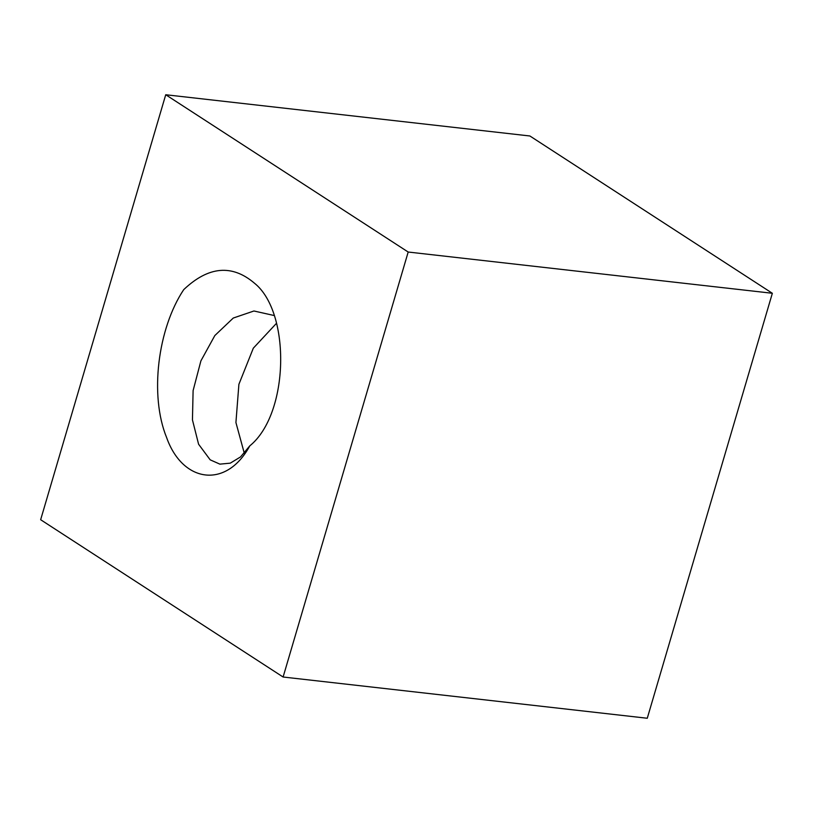 <?xml version="1.0" encoding="UTF-8"?>
<svg xmlns="http://www.w3.org/2000/svg" width="813" height="813" viewBox="0 0 813 813"><rect width="100%" height="100%" fill="white"/><g stroke="black" fill="none" stroke-linecap="round" stroke-linejoin="round"><path stroke-width="1.22" d="M529.893 135.984L772.35 293.28L408.187 252.03L165.73 94.745L529.893 135.984M165.73 94.745L40.65 519.72L283.107 677.016L647.27 718.255L772.35 293.28M283.107 677.016L408.187 252.03M249.784 445.88C289.347 413.776 290.881 312.497 254.601 283.31C232.081 264.083 208.453 266.197 183.728 289.631C157.844 328.452 149.318 395.25 166.635 437.607C182.681 482.973 226.421 489.06 249.784 445.88L240.516 456.936L230.282 463.156L219.886 464.142L210.181 459.833L198.585 444.213L192.447 419.894L193.108 390.606L200.902 360.87L214.835 335.545L233.28 318.035L253.92 310.993L274.083 315.505M244.276 453.187L235.922 422.526L238.9 384.305L253.321 348.177L276.481 323.31"/></g></svg>
